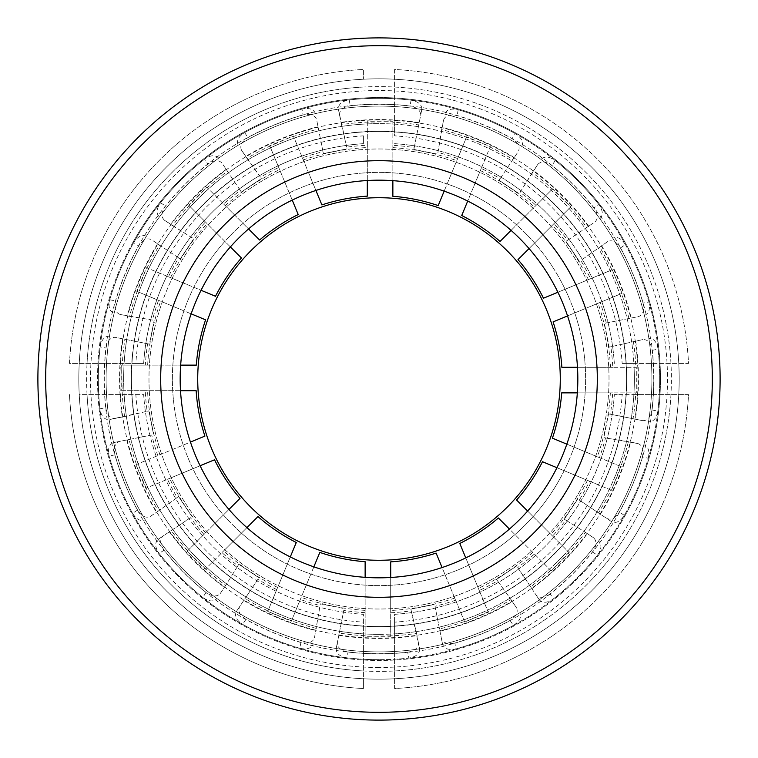 <?xml version="1.0" encoding="UTF-8"?>
<svg xmlns="http://www.w3.org/2000/svg" width="758" height="758" viewBox="0 0 758 758"><rect width="100%" height="100%" fill="white"/><g stroke="black" fill="none" stroke-linecap="round" stroke-linejoin="round"><path stroke-width="0.57" stroke-dasharray="3.79 2.84" d="M653.832 380.203A274.841 274.841 0 0 0 380.203 104.168A274.841 274.841 0 0 0 104.168 377.797A274.841 274.841 0 0 0 377.797 653.832A274.841 274.841 0 0 0 653.832 380.203M560.115 478.431A206.612 206.612 0 0 0 478.431 197.885A206.612 206.612 0 0 0 197.885 279.569A206.612 206.612 0 0 0 279.569 560.115A206.612 206.612 0 0 0 560.115 478.431M204.717 283.321A198.823 198.823 0 0 1 474.679 204.717A198.823 198.823 0 0 1 553.283 474.679A198.823 198.823 0 0 0 474.679 204.717A198.823 198.823 0 0 0 204.717 283.321A198.823 198.823 0 0 0 283.321 553.283A198.823 198.823 0 0 0 553.283 474.679A198.823 198.823 0 0 1 283.321 553.283A198.823 198.823 0 0 1 204.717 283.321M635.299 519.704A292.38 292.38 0 0 1 238.296 635.299A292.38 292.38 0 0 1 122.701 238.296A292.38 292.38 0 0 1 519.704 122.701A292.38 292.38 0 0 1 635.299 519.704M115.87 234.544A300.177 300.177 0 0 0 234.544 642.13A300.177 300.177 0 0 0 642.13 523.456A300.177 300.177 0 0 0 523.456 115.87A300.177 300.177 0 0 0 115.87 234.544A300.177 300.177 0 0 0 234.544 642.13A300.177 300.177 0 0 0 642.13 523.456A300.177 300.177 0 0 0 523.456 115.87A300.177 300.177 0 0 0 115.87 234.544M596.176 498.224A247.743 247.743 0 0 0 498.224 161.824A247.743 247.743 0 0 0 161.824 259.776A247.743 247.743 0 0 0 259.776 596.176A247.743 247.743 0 0 0 596.176 498.224M151.922 254.337A259.046 259.046 0 0 1 503.663 151.922A259.046 259.046 0 0 1 606.078 503.663A259.046 259.046 0 0 1 254.337 606.078A259.046 259.046 0 0 1 151.922 254.337M139.785 247.676A272.889 272.889 0 0 0 247.676 618.215A272.889 272.889 0 0 0 618.215 510.324A272.889 272.889 0 0 0 510.324 139.785A272.889 272.889 0 0 0 139.785 247.676A272.889 272.889 0 0 0 247.676 618.215A272.889 272.889 0 0 0 618.215 510.324A272.889 272.889 0 0 0 510.324 139.785A272.889 272.889 0 0 0 139.785 247.676M625.729 514.445A281.464 281.464 0 0 1 243.555 625.729A281.464 281.464 0 0 1 132.271 243.555A281.464 281.464 0 0 0 243.555 625.729A281.464 281.464 0 0 0 625.729 514.445A281.464 281.464 0 0 0 514.445 132.271A281.464 281.464 0 0 0 132.271 243.555A281.464 281.464 0 0 1 514.445 132.271A281.464 281.464 0 0 1 625.729 514.445M557.888 292.237L612.237 269.734L622.015 293.346L598.053 303.266A231.777 231.777 0 0 1 610.474 367.308L636.294 367.308L636.294 392.862L612.663 392.862A234.07 234.07 0 0 1 610.408 414.228L642.632 420.643C647.465 420.794 650.572 417.232 651.965 409.936A274.718 274.718 0 0 0 652.212 350.329C650.885 343.004 647.787 339.413 642.926 339.556L610.834 346.738A234.07 234.07 0 0 1 612.777 367.308L636.294 367.308L636.294 392.862L610.361 392.862A231.777 231.777 0 0 1 597.332 456.78L552.411 438.171A183.228 183.228 0 0 0 561.697 392.862L610.361 392.862M339.556 115.074L341.451 124.606A257.151 257.151 0 0 1 367.308 122.114L392.862 121.706L392.862 145.337A234.07 234.07 0 0 1 414.228 147.592L421.808 109.503C421.969 104.67 418.407 101.563 411.12 100.16A280.687 280.687 0 0 0 349.144 99.904C341.83 101.25 338.239 104.348 338.381 109.199L346.738 147.166A234.07 234.07 0 0 1 367.308 145.223L367.308 121.706L392.862 121.706L392.862 122.228A257.151 257.151 0 0 1 418.738 124.937L420.643 115.368C420.794 110.535 417.232 107.428 409.936 106.035A274.718 274.718 0 0 0 350.329 105.788C343.004 107.115 339.413 110.213 339.556 115.074L338.381 109.199M365.138 612.663A234.07 234.07 0 0 1 343.772 610.408L336.192 648.497C336.031 653.33 339.593 656.437 346.88 657.84L348.064 651.965A274.718 274.718 0 0 0 407.671 652.212L408.856 658.096C416.17 656.75 419.761 653.652 419.619 648.801L411.262 610.834A234.07 234.07 0 0 1 390.692 612.777L390.692 636.294L365.138 636.294L365.138 577.34M346.88 657.84A280.687 280.687 0 0 0 408.856 658.096M567.543 315.906L600.184 302.385A234.07 234.07 0 0 1 606.277 322.993L604.42 323.363L609.148 347.136L610.834 346.738M612.777 367.308L577.473 367.308M610.474 367.308L561.849 367.308A183.228 183.228 0 0 0 553.094 321.894L598.053 303.266M588.379 279.617L543.458 298.216A183.228 183.228 0 0 0 517.989 259.615L552.393 225.202A231.777 231.777 0 0 1 588.379 279.617L612.237 269.734L622.015 293.346L600.184 302.385M642.926 339.556L609.148 347.136L604.42 323.363L638.501 316.588C643.021 314.883 644.527 310.392 643.03 303.124A274.718 274.718 0 0 0 620.442 247.961C616.415 241.698 612.18 239.566 607.736 241.556L580.846 260.468A234.07 234.07 0 0 1 590.51 278.736M606.277 322.993L638.501 316.588M644.366 315.413C648.886 313.717 650.402 309.236 648.905 301.968L643.03 303.124M612.663 392.862L577.34 392.862M652.212 350.329L658.096 349.144C656.75 341.83 653.652 338.239 648.801 338.381M610.408 414.228L608.56 413.859L603.832 437.631L605.538 437.916A234.07 234.07 0 0 1 599.464 457.661L566.842 444.15M607.736 241.556L580.846 260.468M620.442 247.961L625.426 244.616C621.38 238.372 617.145 236.24 612.72 238.23M625.426 244.616A280.687 280.687 0 0 1 648.905 301.968M620.802 466.502L611.403 490.265L589.572 481.226A234.07 234.07 0 0 1 579.311 500.1L611.602 521.684C615.998 523.674 620.243 521.58 624.327 515.383A280.687 280.687 0 0 0 648.27 458.22L642.386 457.065C643.959 449.788 642.471 445.287 637.933 443.553L628.401 441.658A257.151 257.151 0 0 1 620.802 466.502L597.332 456.78M599.464 457.661L621.19 466.653L611.403 490.265L610.929 490.066A257.151 257.151 0 0 1 598.517 512.939L606.627 518.358C611.033 520.358 615.269 518.245 619.352 512.038A274.718 274.718 0 0 0 642.386 457.065M628.401 441.658L603.832 437.631L608.56 413.859L633.063 418.738A257.151 257.151 0 0 0 635.773 392.862M637.933 443.553L605.538 437.916M642.632 420.643L633.063 418.738M648.27 458.22C649.833 450.953 648.346 446.453 643.807 444.719M579.311 500.1L598.517 512.939M611.602 521.684L606.627 518.358M651.965 409.936L657.84 411.12C656.437 418.407 653.33 421.969 648.497 421.808M537.735 164.486L532.334 172.568A257.151 257.151 0 0 1 552.374 189.083L570.736 206.868L554.022 223.582A234.07 234.07 0 0 1 567.543 240.286L565.97 241.328L579.434 261.482L565.97 241.328L594.859 222.028C598.384 218.721 598.062 214.002 593.893 207.853A274.718 274.718 0 0 0 551.919 165.538C545.798 161.302 541.07 160.942 537.735 164.486L520.121 192.248A234.07 234.07 0 0 1 536.039 205.418L552.667 188.799L570.736 206.868L570.367 207.237A257.151 257.151 0 0 1 586.749 227.447M658.096 349.144A280.687 280.687 0 0 1 657.84 411.12M624.327 515.383L619.352 512.038M565.752 520.121L564.274 519.211L577.738 499.058L564.274 519.211L584.892 531.964L565.752 520.121A234.07 234.07 0 0 1 552.582 536.039L569.201 552.667L551.132 570.736L509.442 529.046M552.393 225.202L570.367 207.237M567.543 240.286L594.859 222.028M534.418 554.022A234.07 234.07 0 0 1 517.714 567.543L539.298 599.834C542.595 603.359 547.314 603.046 553.463 598.886L550.147 593.893A274.718 274.718 0 0 0 592.462 551.919C596.698 545.798 597.058 541.07 593.514 537.735L585.432 532.334A257.151 257.151 0 0 1 568.917 552.374L516.568 500.024A183.228 183.228 0 0 0 542.491 461.726L610.929 490.066M585.432 532.334L593.514 537.735M599.834 218.702C603.359 215.405 603.046 210.686 598.886 204.537L593.893 207.853M554.022 223.582L529.046 248.558M592.462 551.919L597.456 555.244C601.681 549.114 602.032 544.386 598.498 541.06M589.572 481.226L556.931 467.705M568.917 552.374L551.132 570.736L550.763 570.367A257.151 257.151 0 0 1 530.553 586.749L535.972 594.859C539.279 598.384 543.998 598.062 550.147 593.893M527.615 511.072L552.582 536.039M532.334 172.568L520.121 192.248M598.886 204.537A280.687 280.687 0 0 0 555.244 160.544C549.114 156.319 544.386 155.968 541.06 159.502M553.463 598.886A280.687 280.687 0 0 0 597.456 555.244M517.714 567.543L530.553 586.749M539.298 599.834L535.972 594.859M555.244 160.544L551.919 165.538M443.553 120.067L441.658 129.599A257.151 257.151 0 0 1 466.502 137.198L490.265 146.597L481.226 168.428A234.07 234.07 0 0 1 500.1 178.689L499.058 180.262L519.211 193.726L499.058 180.262L518.358 151.373C520.358 146.967 518.245 142.731 512.038 138.648A274.718 274.718 0 0 0 457.065 115.614C449.788 114.041 445.287 115.529 443.553 120.067L437.916 152.462A234.07 234.07 0 0 1 457.661 158.536L466.653 136.81L490.265 146.597L490.066 147.071A257.151 257.151 0 0 1 512.939 159.483M497.532 580.846L496.518 579.434L516.672 565.97L496.518 579.434L510.684 599.114L497.532 580.846A234.07 234.07 0 0 1 479.264 590.51L488.266 612.237L464.654 622.015L442.094 567.543M552.374 189.083L500.024 241.432A183.228 183.228 0 0 0 461.726 215.509L490.066 147.071M500.1 178.689L518.358 151.373M455.615 600.184A234.07 234.07 0 0 1 435.007 606.277L442.587 644.366C444.283 648.886 448.764 650.402 456.032 648.905L454.876 643.03A274.718 274.718 0 0 0 510.039 620.442C516.302 616.415 518.434 612.18 516.444 607.736L511.044 599.654A257.151 257.151 0 0 1 488.114 611.858L459.784 543.458A183.228 183.228 0 0 0 498.385 517.989L550.763 570.367M511.044 599.654L516.444 607.736M521.684 146.398C523.674 142.002 521.58 137.757 515.383 133.673L512.038 138.648M481.226 168.428L467.705 201.069M511.072 230.385L536.039 205.418M510.039 620.442L513.384 625.426C519.628 621.38 521.76 617.145 519.77 612.72M488.114 611.858L464.654 622.015L464.455 621.532A257.151 257.151 0 0 1 439.517 628.932L441.412 638.501C443.117 643.021 447.608 644.527 454.876 643.03M465.763 557.888L479.264 590.51M441.658 129.599L437.916 152.462M515.383 133.673A280.687 280.687 0 0 0 458.22 109.73C450.953 108.167 446.453 109.654 444.719 114.193M456.032 648.905A280.687 280.687 0 0 0 513.384 625.426M435.007 606.277L439.517 628.932M442.587 644.366L441.412 638.501M458.22 109.73L457.065 115.614M414.228 147.592L413.859 149.44L437.631 154.168L413.859 149.44L418.738 124.937M411.262 610.834L410.864 609.148L434.637 604.42L410.864 609.148L416.549 633.394A257.151 257.151 0 0 1 390.692 635.886L390.692 561.849A183.228 183.228 0 0 0 436.106 553.094L464.455 621.532M466.502 137.198L438.171 205.589A183.228 183.228 0 0 0 392.862 196.303L392.862 122.228M421.808 109.503L420.643 115.368M411.12 100.16L409.936 106.035M407.671 652.212C414.996 650.885 418.587 647.787 418.444 642.926L419.619 648.801M418.444 642.926L416.549 633.394M444.15 191.158L457.661 158.536M392.862 145.337L392.862 180.66M390.692 635.886L365.138 636.294L365.138 635.773A257.151 257.151 0 0 1 339.262 633.063L337.357 642.632C337.206 647.465 340.768 650.572 348.064 651.965M390.692 577.473L390.692 612.777M341.451 124.606L346.738 147.166M349.144 99.904L350.329 105.788M241.556 150.264L246.956 158.346A257.151 257.151 0 0 1 269.886 146.142L293.346 135.985L302.385 157.816A234.07 234.07 0 0 1 322.993 151.723L323.363 153.58L347.136 148.852L323.363 153.58L316.588 119.499C314.883 114.979 310.392 113.473 303.124 114.97A274.718 274.718 0 0 0 247.961 137.558C241.698 141.585 239.566 145.82 241.556 150.264L260.468 177.154A234.07 234.07 0 0 1 278.736 167.49L269.734 145.763L293.346 135.985L293.545 136.468A257.151 257.151 0 0 1 318.483 129.068M343.772 610.408L339.262 633.063M336.192 648.497L337.357 642.632M367.308 122.114L367.308 196.151A183.228 183.228 0 0 0 321.894 204.906L293.545 136.468M322.993 151.723L316.588 119.499M276.774 589.572A234.07 234.07 0 0 1 257.9 579.311L239.642 606.627C237.642 611.033 239.755 615.269 245.962 619.352A274.718 274.718 0 0 0 300.935 642.386C308.212 643.959 312.713 642.471 314.447 637.933L320.369 603.832L344.141 608.56L320.369 603.832L320.084 605.538A234.07 234.07 0 0 1 300.339 599.464L291.347 621.19L267.735 611.403L290.295 556.931M315.413 113.634C313.717 109.114 309.236 107.598 301.968 109.095L303.124 114.97M314.447 637.933L320.084 605.538M316.342 628.401A257.151 257.151 0 0 1 291.498 620.802L319.829 552.411A183.228 183.228 0 0 0 365.138 561.697L365.138 635.773M302.385 157.816L315.906 190.457M367.308 180.527L367.308 145.223M300.935 642.386L299.78 648.27C307.047 649.833 311.547 648.346 313.281 643.807M291.498 620.802L267.735 611.403L267.934 610.929A257.151 257.151 0 0 1 245.061 598.517M313.85 566.842L300.339 599.464M246.956 158.346L260.468 177.154M301.968 109.095A280.687 280.687 0 0 0 244.616 132.574C238.372 136.62 236.24 140.855 238.23 145.28M257.9 579.311L236.316 611.602C234.326 615.998 236.42 620.243 242.617 624.327A280.687 280.687 0 0 0 299.78 648.27M244.616 132.574L247.961 137.558M164.486 220.265L172.568 225.666A257.151 257.151 0 0 1 189.083 205.626L206.868 187.264L223.582 203.978A234.07 234.07 0 0 1 240.286 190.457L241.328 192.03L261.482 178.566L241.328 192.03L222.028 163.141C218.721 159.616 214.002 159.938 207.853 164.107A274.718 274.718 0 0 0 165.538 206.081C161.302 212.202 160.942 216.93 164.486 220.265L192.248 237.879A234.07 234.07 0 0 1 205.418 221.961L188.799 205.333L206.868 187.264L207.237 187.633A257.151 257.151 0 0 1 227.447 171.251M236.316 611.602L239.642 606.627M269.886 146.142L298.216 214.542A183.228 183.228 0 0 0 259.615 240.011L207.237 187.633M240.286 190.457L222.028 163.141M245.962 619.352L242.617 624.327M237.879 565.752L238.789 564.274L258.942 577.738L238.789 564.274L226.036 584.892L237.879 565.752A234.07 234.07 0 0 1 221.961 552.582L205.333 569.201L187.264 551.132L228.954 509.442M218.702 158.166C215.405 154.641 210.686 154.954 204.537 159.114L207.853 164.107M203.978 534.418A234.07 234.07 0 0 1 190.457 517.714L163.141 535.972C159.616 539.279 159.938 543.998 164.107 550.147A274.718 274.718 0 0 0 206.081 592.462C212.202 596.698 216.93 597.058 220.265 593.514L225.666 585.432A257.151 257.151 0 0 1 205.626 568.917L257.976 516.568A183.228 183.228 0 0 0 296.274 542.491L267.934 610.929M225.666 585.432L220.265 593.514M223.582 203.978L248.558 228.954M292.237 200.112L278.736 167.49M206.081 592.462L202.756 597.456C208.886 601.681 213.614 602.032 216.94 598.498M205.626 568.917L187.264 551.132L187.633 550.763A257.151 257.151 0 0 1 171.251 530.553M246.928 527.615L221.961 552.582M172.568 225.666L192.248 237.879M204.537 159.114A280.687 280.687 0 0 0 160.544 202.756C156.319 208.886 155.968 213.614 159.502 216.94M190.457 517.714L158.166 539.298C154.641 542.595 154.954 547.314 159.114 553.463A280.687 280.687 0 0 0 202.756 597.456M160.544 202.756L165.538 206.081M120.067 314.447L129.599 316.342A257.151 257.151 0 0 1 137.198 291.498L146.597 267.735L168.428 276.774A234.07 234.07 0 0 1 178.689 257.9L180.262 258.942L193.726 238.789L180.262 258.942L151.373 239.642C146.967 237.642 142.731 239.755 138.648 245.962A274.718 274.718 0 0 0 115.614 300.935C114.041 308.212 115.529 312.713 120.067 314.447L152.462 320.084A234.07 234.07 0 0 1 158.536 300.339L136.81 291.347L146.597 267.735L147.071 267.934A257.151 257.151 0 0 1 159.483 245.061M158.166 539.298L163.141 535.972M189.083 205.626L241.432 257.976A183.228 183.228 0 0 0 215.509 296.274L147.071 267.934M178.689 257.9L151.373 239.642M164.107 550.147L159.114 553.463M177.154 497.532L178.566 496.518L192.03 516.672L178.566 496.518L158.886 510.684L177.154 497.532A234.07 234.07 0 0 1 167.49 479.264L145.763 488.266L135.985 464.654L190.457 442.094M146.398 236.316C142.002 234.326 137.757 236.42 133.673 242.617L138.648 245.962M157.816 455.615A234.07 234.07 0 0 1 151.723 435.007L119.499 441.412C114.979 443.117 113.473 447.608 114.97 454.876A274.718 274.718 0 0 0 137.558 510.039C141.585 516.302 145.82 518.434 150.264 516.444L158.346 511.044A257.151 257.151 0 0 1 146.142 488.114L214.542 459.784A183.228 183.228 0 0 0 240.011 498.385L187.633 550.763M158.346 511.044L150.264 516.444M168.428 276.774L201.069 290.295M230.385 246.928L205.418 221.961M137.558 510.039L132.574 513.384C136.62 519.628 140.855 521.76 145.28 519.77M146.142 488.114L135.985 464.654L136.468 464.455A257.151 257.151 0 0 1 129.068 439.517M200.112 465.763L167.49 479.264M129.599 316.342L152.462 320.084M133.673 242.617A280.687 280.687 0 0 0 109.73 299.78C108.167 307.047 109.654 311.547 114.193 313.281M151.723 435.007L113.634 442.587C109.114 444.283 107.598 448.764 109.095 456.032A280.687 280.687 0 0 0 132.574 513.384M109.73 299.78L115.614 300.935M105.788 407.671C107.115 414.996 110.213 418.587 115.074 418.444L124.606 416.549A257.151 257.151 0 0 1 122.114 390.692L121.706 365.138L145.337 365.138A234.07 234.07 0 0 1 147.592 343.772L149.44 344.141L154.168 320.369L149.44 344.141L115.368 337.357C110.535 337.206 107.428 340.768 106.035 348.064A274.718 274.718 0 0 0 105.788 407.671L99.904 408.856C101.25 416.17 104.348 419.761 109.199 419.619L147.166 411.262A234.07 234.07 0 0 1 145.223 390.692L121.706 390.692L121.706 365.138L122.228 365.138A257.151 257.151 0 0 1 124.937 339.262M113.634 442.587L119.499 441.412M137.198 291.498L205.589 319.829A183.228 183.228 0 0 0 196.303 365.138L122.228 365.138M147.592 343.772L115.368 337.357M114.97 454.876L109.095 456.032M147.166 411.262L148.852 410.864L153.58 434.637L148.852 410.864L124.606 416.549M109.503 336.192C104.67 336.031 101.563 339.593 100.16 346.88L106.035 348.064M122.114 390.692L196.151 390.692A183.228 183.228 0 0 0 204.906 436.106L136.468 464.455M145.337 365.138L180.66 365.138M191.158 313.85L158.536 300.339M115.074 418.444L109.199 419.619M180.527 390.692L145.223 390.692M100.16 346.88A280.687 280.687 0 0 0 99.904 408.856M379 679.177A300.177 300.177 0 0 0 679.177 379A300.177 300.177 0 0 0 379 78.823A300.177 300.177 0 0 1 678.77 394.596A300.177 300.177 0 0 1 363.404 678.77A300.177 300.177 0 0 1 79.23 363.404A300.177 300.177 0 0 1 379 78.823A300.177 300.177 0 0 0 78.823 379A300.177 300.177 0 0 0 379 679.177M379 634.351A255.351 255.351 0 0 1 124.132 363.404A255.351 255.351 0 0 1 379 123.649A255.351 255.351 0 0 0 123.649 379A255.351 255.351 0 0 0 379 634.351A255.351 255.351 0 0 0 634.351 379A255.351 255.351 0 0 0 379 123.649A255.351 255.351 0 0 1 394.596 124.132L394.596 69.471A309.927 309.927 0 0 1 688.529 363.404L633.868 363.404A255.351 255.351 0 0 1 633.868 394.596L688.529 394.596A309.927 309.927 0 0 1 394.596 688.529L394.596 633.868A255.351 255.351 0 0 1 379 634.351M379 667.485A288.485 288.485 0 0 1 90.515 379A288.485 288.485 0 0 1 379 90.515A288.485 288.485 0 0 1 667.485 379A288.485 288.485 0 0 1 379 667.485M379 659.687A280.687 280.687 0 0 1 98.313 379A280.687 280.687 0 0 1 379 98.313A280.687 280.687 0 0 0 98.313 379A280.687 280.687 0 0 0 379 659.687A280.687 280.687 0 0 0 659.687 379A280.687 280.687 0 0 0 379 98.313A280.687 280.687 0 0 1 659.687 379A280.687 280.687 0 0 1 379 659.687M622.147 363.404L633.868 363.404A255.351 255.351 0 0 0 394.596 124.132L394.596 135.853A243.65 243.65 0 0 1 622.147 363.404L688.529 363.404A309.927 309.927 0 0 0 394.596 69.471L394.596 135.853M363.404 135.853L363.404 143.66A235.852 235.852 0 0 0 143.66 363.404L135.853 363.404A243.65 243.65 0 0 1 363.404 135.853L363.404 143.66A235.852 235.852 0 0 0 143.66 363.404L69.471 363.404A309.927 309.927 0 0 1 363.404 69.471L363.404 79.23L363.404 69.471A309.927 309.927 0 0 0 69.471 363.404L135.853 363.404M135.853 394.596L143.66 394.596A235.852 235.852 0 0 0 363.404 614.34L363.404 678.77A300.177 300.177 0 0 1 79.23 394.596L143.66 394.596A235.852 235.852 0 0 0 363.404 614.34L363.404 622.147A243.65 243.65 0 0 1 135.853 394.596L79.23 394.596A300.177 300.177 0 0 0 363.404 678.77L363.404 688.529A309.927 309.927 0 0 1 69.471 394.596A309.927 309.927 0 0 0 363.404 688.529L363.404 622.147M394.596 143.66A235.852 235.852 0 0 1 614.34 363.404A235.852 235.852 0 0 0 394.596 143.66M394.596 622.147L394.596 614.34A235.852 235.852 0 0 0 614.34 394.596L633.868 394.596A255.351 255.351 0 0 1 394.596 633.868L394.596 614.34A235.852 235.852 0 0 0 614.34 394.596L622.147 394.596A243.65 243.65 0 0 1 394.596 622.147L394.596 688.529A309.927 309.927 0 0 0 688.529 394.596L622.147 394.596M394.596 79.23A300.177 300.177 0 0 1 678.77 363.404A300.177 300.177 0 0 0 394.596 79.23M79.23 363.404A300.177 300.177 0 0 1 363.404 79.23A300.177 300.177 0 0 0 79.23 363.404M670.963 363.404A292.38 292.38 0 0 0 394.596 87.037M363.404 87.037A292.38 292.38 0 0 0 87.037 363.404M678.77 394.596A300.177 300.177 0 0 1 394.596 678.77A300.177 300.177 0 0 0 678.77 394.596M87.037 394.596A292.38 292.38 0 0 0 363.404 670.963M394.596 670.963A292.38 292.38 0 0 0 670.963 394.596M270.123 212.638A198.823 198.823 0 0 0 212.638 487.877A198.823 198.823 0 0 0 487.877 545.362A198.823 198.823 0 0 0 545.362 270.123A198.823 198.823 0 0 0 270.123 212.638M492.15 551.881A206.612 206.612 0 0 0 551.881 265.85A206.612 206.612 0 0 0 265.85 206.119A206.612 206.612 0 0 0 206.119 492.15A206.612 206.612 0 0 0 492.15 551.881M243.441 171.867A247.553 247.553 0 0 1 586.133 243.441A247.553 247.553 0 0 1 514.559 586.133A247.553 247.553 0 0 1 171.867 514.559A247.553 247.553 0 0 1 243.441 171.867A247.553 247.553 0 0 1 586.133 243.441A247.553 247.553 0 0 1 514.559 586.133A247.553 247.553 0 0 1 171.867 514.559A247.553 247.553 0 0 1 243.441 171.867M664.415 192.2A341.109 341.109 0 0 0 192.2 93.585A341.109 341.109 0 0 0 93.585 565.8A341.109 341.109 0 0 0 565.8 664.415A341.109 341.109 0 0 0 664.415 192.2M253.039 186.544A230.006 230.006 0 0 1 571.456 253.039A230.006 230.006 0 0 1 504.961 571.456A230.006 230.006 0 0 1 186.544 504.961A230.006 230.006 0 0 1 253.039 186.544A230.006 230.006 0 0 1 571.456 253.039A230.006 230.006 0 0 1 504.961 571.456A230.006 230.006 0 0 1 186.544 504.961A230.006 230.006 0 0 1 253.039 186.544M100.103 561.526A333.312 333.312 0 0 0 561.526 657.897A333.312 333.312 0 0 0 657.897 196.474A333.312 333.312 0 0 0 196.474 100.103A333.312 333.312 0 0 0 100.103 561.526M635.649 340.996A259.444 259.444 0 0 1 635.318 419.183M419.183 122.682A259.444 259.444 0 0 0 340.996 122.351M628.932 318.483A257.151 257.151 0 0 0 621.532 293.545M633.394 341.451A257.151 257.151 0 0 1 635.886 367.308M611.858 269.886A257.151 257.151 0 0 0 599.654 246.956M600.431 514.218A259.444 259.444 0 0 0 630.656 442.104M601.568 245.677A259.444 259.444 0 0 1 631.187 318.038M587.441 480.345A231.777 231.777 0 0 1 550.952 534.409M588.663 226.168A259.444 259.444 0 0 0 533.613 170.654M531.832 588.663A259.444 259.444 0 0 0 587.346 533.613M480.345 170.559A231.777 231.777 0 0 1 534.409 207.048M532.798 552.393A231.777 231.777 0 0 1 478.383 588.379M514.218 157.569A259.444 259.444 0 0 0 442.104 127.344M439.962 631.187A259.444 259.444 0 0 0 512.323 601.568M392.862 147.639A231.777 231.777 0 0 1 456.78 160.668M454.734 598.053A231.777 231.777 0 0 1 390.692 610.474M338.817 635.318A259.444 259.444 0 0 0 417.004 635.649M303.266 159.947A231.777 231.777 0 0 1 367.308 147.526M365.138 610.361A231.777 231.777 0 0 1 301.22 597.332M318.038 126.813A259.444 259.444 0 0 0 245.677 156.432M243.782 600.431A259.444 259.444 0 0 0 315.897 630.656M225.202 205.608A231.777 231.777 0 0 1 279.617 169.621M277.655 587.441A231.777 231.777 0 0 1 223.591 550.952M226.168 169.337A259.444 259.444 0 0 0 170.654 224.387M169.337 531.832A259.444 259.444 0 0 0 224.387 587.346M170.559 277.655A231.777 231.777 0 0 1 207.048 223.591M205.608 532.798A231.777 231.777 0 0 1 169.621 478.383M157.569 243.782A259.444 259.444 0 0 0 127.344 315.897M126.813 439.962A259.444 259.444 0 0 0 156.432 512.323M147.639 365.138A231.777 231.777 0 0 1 160.668 301.22M159.947 454.734A231.777 231.777 0 0 1 147.526 390.692M122.682 338.817A259.444 259.444 0 0 0 122.351 417.004"/><path stroke-width="1.14" d="M560.276 379.796A181.276 181.276 0 0 0 379.796 197.724A181.276 181.276 0 0 0 197.724 378.204A181.276 181.276 0 0 0 378.204 560.276A181.276 181.276 0 0 0 560.276 379.796M577.473 367.308L561.849 367.308A183.228 183.228 0 0 0 553.094 321.894L567.543 315.906M577.34 392.862L561.697 392.862A183.228 183.228 0 0 1 552.411 438.171L566.842 444.15M529.046 248.558L517.989 259.615A183.228 183.228 0 0 1 543.458 298.216L557.888 292.237M556.931 467.705L542.491 461.726A183.228 183.228 0 0 1 516.568 500.024L527.615 511.072M467.705 201.069L461.726 215.509A183.228 183.228 0 0 1 500.024 241.432L511.072 230.385M509.442 529.046L498.385 517.989A183.228 183.228 0 0 1 459.784 543.458L465.763 557.888M392.862 180.66L392.862 196.303A183.228 183.228 0 0 1 438.171 205.589L444.15 191.158M442.094 567.543L436.106 553.094A183.228 183.228 0 0 1 390.692 561.849L390.692 577.473M315.906 190.457L321.894 204.906A183.228 183.228 0 0 1 367.308 196.151L367.308 180.527M365.138 577.34L365.138 561.697A183.228 183.228 0 0 1 319.829 552.411L313.85 566.842M248.558 228.954L259.615 240.011A183.228 183.228 0 0 1 298.216 214.542L292.237 200.112M290.295 556.931L296.274 542.491A183.228 183.228 0 0 1 257.976 516.568L246.928 527.615M201.069 290.295L215.509 296.274A183.228 183.228 0 0 1 241.432 257.976L230.385 246.928M228.954 509.442L240.011 498.385A183.228 183.228 0 0 1 214.542 459.784L200.112 465.763M180.66 365.138L196.303 365.138A183.228 183.228 0 0 1 205.589 319.829L191.158 313.85M190.457 442.094L204.906 436.106A183.228 183.228 0 0 1 196.151 390.692L180.527 390.692M487.877 545.362A198.823 198.823 0 0 1 212.638 487.877A198.823 198.823 0 0 1 270.123 212.638A198.823 198.823 0 0 1 545.362 270.123A198.823 198.823 0 0 1 487.877 545.362M498.556 561.669A218.313 218.313 0 0 1 196.331 498.556A218.313 218.313 0 0 1 259.444 196.331A218.313 218.313 0 0 1 561.669 259.444A218.313 218.313 0 0 1 498.556 561.669M561.526 657.897A333.312 333.312 0 0 0 657.897 196.474A333.312 333.312 0 0 0 196.474 100.103A333.312 333.312 0 0 0 100.103 561.526A333.312 333.312 0 0 0 561.526 657.897M565.8 664.415A341.109 341.109 0 0 0 664.415 192.2A341.109 341.109 0 0 0 192.2 93.585A341.109 341.109 0 0 0 93.585 565.8A341.109 341.109 0 0 0 565.8 664.415"/></g></svg>
